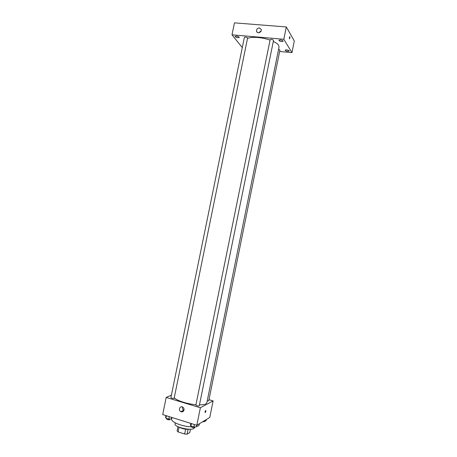 <?xml version="1.0" encoding="UTF-8"?>
<svg xmlns="http://www.w3.org/2000/svg" width="457" height="457" viewBox="0 0 457 457"><rect width="100%" height="100%" fill="white"/><g stroke="black" fill="none" stroke-linecap="round" stroke-linejoin="round"><path stroke-width="0.69" d="M185.622 429.203L184.639 434.024L178.093 431.922L177.105 430.928L177.967 426.678M190.466 429.226L189.804 432.488L187.124 434.139L184.639 434.024M188.101 429.34L187.124 434.139M189.187 429.249C185.656 429.5 182.32 428.826 179.167 427.209M179.058 427.169L178.093 431.922M194.271 427.729C193.842 431.528 173.797 427.398 175.094 423.782L175.277 422.874M199.469 423.673L199.263 424.667C199.081 425.496 198.149 426.101 196.47 426.49M191.472 426.832C182.423 426.649 170.615 421.942 171.683 419.058L171.998 417.504M183.154 411.471L181.538 411.334M208.975 399.675L213.116 400.903L209.763 417.458L196.807 425.278L162.692 414.585L166.194 397.419L171.392 395.185M199.458 404.885C202.411 404.885 204.519 404.559 205.787 403.897L206.844 402.731L279.044 47.077L278.599 45.289C277.736 43.992 275.971 42.707 273.309 41.433M174.323 397.944C177.23 400.778 187.564 404.039 195.95 404.713M213.116 400.903L200.366 407.764L166.194 397.419M174.128 398.361L247.614 37.88C246.334 37.08 245.249 36.914 244.364 37.388L170.907 397.567C171.569 398.236 172.637 398.498 174.128 398.361M207.21 400.92L208.746 400.806L279.935 50.087L278.593 49.293M199.275 405.793C198.024 406.147 196.887 405.907 195.876 405.085L270.161 39.65C271.429 39.153 272.555 39.376 273.532 40.325L199.275 405.793M200.366 407.764L196.807 425.278M184 410.049C183.457 411.683 182.412 412.225 180.858 411.683C178.007 410.369 179.898 405.456 182.64 407.044C183.725 407.73 184.177 408.729 184 410.049M205.656 410.466C205.993 410.872 205.861 411.574 205.25 412.58C204.879 412.237 205.01 411.534 205.633 410.483L205.656 410.466C205.993 410.866 205.856 411.574 205.244 412.58C204.879 412.237 205.01 411.534 205.633 410.483M183.965 410.215L183.84 410.158C182.663 409.432 182.217 408.369 182.492 406.976M247.614 38.434C251.464 36.48 262.204 37.246 270.064 40.113M279.655 51.47L291.949 52.606L283.814 39.279L232.002 34.823L242.29 47.562M289.19 50.773C287.642 49.796 286.276 49.602 285.099 50.196C286.305 51.304 287.687 51.567 289.241 50.978L289.19 50.773M283.14 40.97C281.523 39.919 280.107 39.719 278.884 40.37C280.135 41.57 281.569 41.85 283.197 41.204L283.14 40.97M239.182 37.148C237.549 36.137 236.183 35.926 235.087 36.514C236.303 37.697 237.697 38.005 239.274 37.428L239.182 37.148M291.949 52.606L294.308 40.953L286.316 26.952L234.447 22.85L232.002 34.823M286.316 26.952L283.814 39.279M289.909 36.697L289.658 38.828C289.281 38.462 289.304 37.737 289.738 36.651L289.658 38.828C289.281 38.462 289.304 37.737 289.732 36.651L289.909 36.697M259.387 27.906L261.233 29.448C262.095 32.316 257.222 34.178 256.566 31.247C256.428 29.242 257.365 28.128 259.387 27.906M258.696 32.773L261.153 30.893M196.721 425.256L196.407 426.809L193.882 426.964L190.895 426.021L190.449 424.936L190.763 423.388M194.379 424.519L193.882 426.964M191.386 423.582L190.895 426.021M191.574 426.238L191.472 426.758C192.157 427.541 193.254 427.821 194.751 427.609L194.985 426.895M171.689 417.407L171.381 418.943L168.804 419.063L165.902 418.149L165.594 417.121L165.908 415.596M169.296 416.658L168.804 419.063M166.394 415.75L165.902 418.149M166.662 418.389L166.554 418.926C167.199 419.663 168.273 419.932 169.77 419.737L170.033 419.006M206.301 419.549L206.016 420.948L203.776 421.068M202.719 421.708L204.428 421.725L204.645 421.023M183.84 410.158L180.858 411.683M257.382 32.413L256.566 31.247"/></g></svg>
